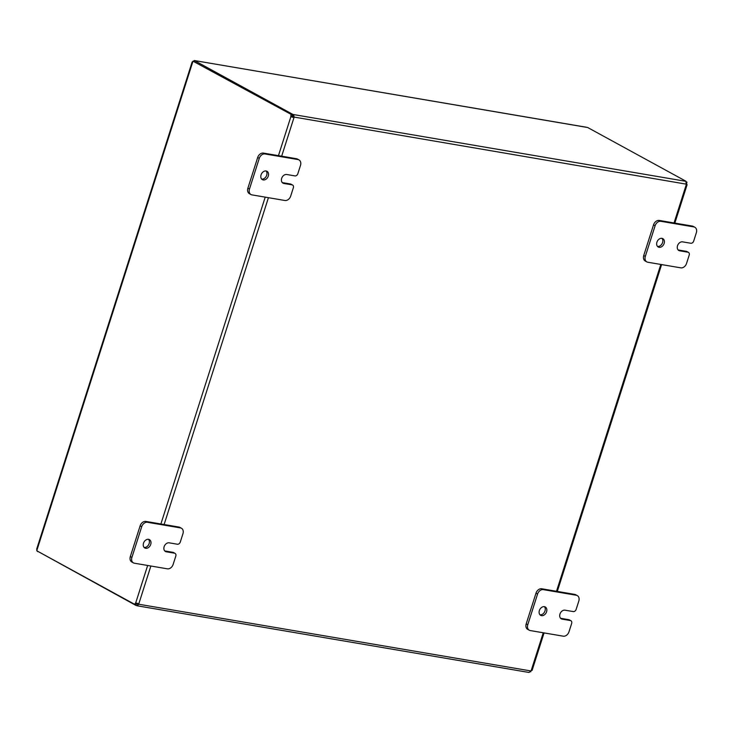<?xml version="1.0" encoding="UTF-8"?>
<svg xmlns="http://www.w3.org/2000/svg" width="733" height="733" viewBox="0 0 733 733"><rect width="100%" height="100%" fill="white"/><g stroke="black" fill="none" stroke-linecap="round" stroke-linejoin="round"><path stroke-width="1.1" d="M544.408 606.677A4.774 3.583 -61.3 0 1 545.26 606.97A4.774 3.583 -61.3 0 1 546.378 612.33A4.774 3.583 -61.3 0 1 541.55 615.638A4.774 3.583 -61.3 0 1 540.688 615.344A4.774 3.583 -61.3 0 1 539.57 609.984A4.774 3.583 -61.3 0 1 544.408 606.677A4.774 3.583 118.7 0 1 544.537 612.009A4.774 3.583 118.7 0 1 539.974 614.776M530.261 630.563A5.443 4.086 -61.3 0 1 529.281 630.224A5.443 4.086 -61.3 0 1 527.824 628.575A5.443 4.086 -61.3 0 1 527.769 624.745L537.564 594.051A5.443 4.086 -61.3 0 1 539.928 590.642A5.443 4.086 -61.3 0 1 543.318 589.644L576.312 595.251A5.443 4.086 -61.3 0 1 577.292 595.59A5.443 4.086 -61.3 0 1 578.749 597.248A5.443 4.086 -61.3 0 1 578.804 601.069L576.147 609.38A2.721 2.043 -61.3 0 1 574.965 611.084A2.721 2.043 -61.3 0 1 573.27 611.588L565.024 610.186A4.774 3.583 -61.3 0 0 560.186 613.484A4.774 3.583 -61.3 0 0 561.304 618.844A4.774 3.583 -61.3 0 0 562.165 619.147L570.411 620.549A2.721 2.043 -61.3 0 1 570.897 620.714A2.721 2.043 -61.3 0 1 571.63 621.547A2.721 2.043 -61.3 0 1 571.658 623.453L569 631.764A5.443 4.086 -61.3 0 1 566.646 635.172A5.443 4.086 -61.3 0 1 563.246 636.18L530.261 630.563M577.292 595.59L575.707 594.729A5.443 4.086 118.7 0 0 574.727 594.39L541.742 588.773A5.443 4.086 118.7 0 0 538.352 589.781A5.443 4.086 118.7 0 0 535.988 593.189L526.193 623.884A5.443 4.086 118.7 0 0 526.239 627.705A5.443 4.086 118.7 0 0 527.696 629.363L529.281 630.224M570.897 620.714L569.321 619.852A2.721 2.043 118.7 0 0 568.826 619.687L570.411 620.549M562.165 619.147L560.589 618.285L568.826 619.687M266.097 170.991A4.774 3.583 -61.3 0 1 266.959 171.284A4.774 3.583 -61.3 0 1 268.076 176.644A4.774 3.583 -61.3 0 1 263.239 179.952A4.774 3.583 -61.3 0 1 262.377 179.658A4.774 3.583 -61.3 0 1 261.269 174.298A4.774 3.583 -61.3 0 1 266.097 170.991A4.774 3.583 118.7 0 1 266.226 176.323A4.774 3.583 118.7 0 1 261.663 179.09M251.95 194.886A5.443 4.086 -61.3 0 1 250.97 194.547A5.443 4.086 -61.3 0 1 249.513 192.889A5.443 4.086 -61.3 0 1 249.467 189.068L259.262 158.374A5.443 4.086 -61.3 0 1 261.617 154.956A5.443 4.086 -61.3 0 1 265.016 153.957L298.001 159.565A5.443 4.086 -61.3 0 1 298.982 159.904A5.443 4.086 -61.3 0 1 300.438 161.562A5.443 4.086 -61.3 0 1 300.493 165.383L297.845 173.694A2.721 2.043 -61.3 0 1 296.663 175.398A2.721 2.043 -61.3 0 1 294.968 175.902L286.713 174.5A4.774 3.583 -61.3 0 0 281.884 177.807A4.774 3.583 -61.3 0 0 283.002 183.168A4.774 3.583 -61.3 0 0 283.854 183.461L292.101 184.863A2.721 2.043 -61.3 0 1 292.595 185.037A2.721 2.043 -61.3 0 1 293.319 185.861A2.721 2.043 -61.3 0 1 293.347 187.776L290.699 196.078A5.443 4.086 -61.3 0 1 288.335 199.495A5.443 4.086 -61.3 0 1 284.945 200.494L251.95 194.886M298.982 159.904L297.406 159.043A5.443 4.086 118.7 0 0 296.425 158.704L263.431 153.096A5.443 4.086 118.7 0 0 260.041 154.095A5.443 4.086 118.7 0 0 257.677 157.503L247.882 188.198A5.443 4.086 118.7 0 0 247.937 192.028A5.443 4.086 118.7 0 0 249.394 193.677L250.97 194.547M292.595 185.037L291.01 184.166A2.721 2.043 118.7 0 0 290.525 184.001L292.101 184.863M283.854 183.461L282.287 182.599L290.525 184.001M661.954 238.344A4.774 3.583 -61.3 0 1 662.815 238.637A4.774 3.583 -61.3 0 1 663.933 243.997A4.774 3.583 -61.3 0 1 659.095 247.305A4.774 3.583 -61.3 0 1 658.234 247.003A4.774 3.583 -61.3 0 1 657.125 241.652A4.774 3.583 -61.3 0 1 661.954 238.344A4.774 3.583 118.7 0 1 662.082 243.677A4.774 3.583 118.7 0 1 657.519 246.444M647.807 262.231A5.443 4.086 -61.3 0 1 646.827 261.892A5.443 4.086 -61.3 0 1 645.37 260.242A5.443 4.086 -61.3 0 1 645.315 256.413L655.119 225.718A5.443 4.086 -61.3 0 1 657.474 222.31A5.443 4.086 -61.3 0 1 660.873 221.311L693.858 226.918A5.443 4.086 -61.3 0 1 694.838 227.257A5.443 4.086 -61.3 0 1 696.295 228.916A5.443 4.086 -61.3 0 1 696.35 232.737L693.702 241.047A2.721 2.043 -61.3 0 1 692.52 242.751A2.721 2.043 -61.3 0 1 690.825 243.255L682.57 241.853A4.774 3.583 -61.3 0 0 677.741 245.152A4.774 3.583 -61.3 0 0 678.859 250.512A4.774 3.583 -61.3 0 0 679.711 250.814L687.957 252.216A2.721 2.043 -61.3 0 1 688.452 252.381A2.721 2.043 -61.3 0 1 689.176 253.215A2.721 2.043 -61.3 0 1 689.203 255.121L686.555 263.431A5.443 4.086 -61.3 0 1 684.191 266.839A5.443 4.086 -61.3 0 1 680.801 267.847L647.807 262.231M694.838 227.257L693.262 226.396A5.443 4.086 118.7 0 0 692.282 226.057L659.288 220.441A5.443 4.086 118.7 0 0 655.898 221.448A5.443 4.086 118.7 0 0 653.534 224.857L643.739 255.551A5.443 4.086 118.7 0 0 643.794 259.372A5.443 4.086 118.7 0 0 645.251 261.03L646.827 261.892M688.452 252.381L686.867 251.52A2.721 2.043 118.7 0 0 686.381 251.355L687.957 252.216M678.135 249.953L686.381 251.355M148.552 539.323A4.774 3.583 -61.3 0 1 149.413 539.616A4.774 3.583 -61.3 0 1 150.522 544.976A4.774 3.583 -61.3 0 1 145.693 548.284A4.774 3.583 -61.3 0 1 144.832 547.991A4.774 3.583 -61.3 0 1 143.714 542.631A4.774 3.583 -61.3 0 1 148.552 539.323M144.117 547.423A4.774 3.583 118.7 0 0 148.68 544.656A4.774 3.583 118.7 0 0 148.542 539.323M134.405 563.219A5.443 4.086 -61.3 0 1 133.424 562.88A5.443 4.086 -61.3 0 1 131.967 561.221A5.443 4.086 -61.3 0 1 131.913 557.401L141.707 526.706A5.443 4.086 -61.3 0 1 144.071 523.289A5.443 4.086 -61.3 0 1 147.461 522.29L180.455 527.907A5.443 4.086 -61.3 0 1 181.436 528.236A5.443 4.086 -61.3 0 1 182.893 529.895A5.443 4.086 -61.3 0 1 182.948 533.716L180.291 542.026A2.721 2.043 -61.3 0 1 179.109 543.73A2.721 2.043 -61.3 0 1 177.413 544.234L169.167 542.832A4.774 3.583 -61.3 0 0 164.339 546.14A4.774 3.583 -61.3 0 0 165.447 551.5A4.774 3.583 -61.3 0 0 166.309 551.793L174.555 553.195A2.721 2.043 -61.3 0 1 175.04 553.369A2.721 2.043 -61.3 0 1 175.773 554.194A2.721 2.043 -61.3 0 1 175.801 556.109L173.144 564.41A5.443 4.086 -61.3 0 1 170.789 567.828A5.443 4.086 -61.3 0 1 167.39 568.826L134.405 563.219M181.436 528.236L179.851 527.375A5.443 4.086 118.7 0 0 178.87 527.036L145.885 521.429A5.443 4.086 118.7 0 0 142.495 522.427A5.443 4.086 118.7 0 0 140.131 525.836L130.337 556.53A5.443 4.086 118.7 0 0 130.382 560.36A5.443 4.086 118.7 0 0 131.839 562.009L133.424 562.88M175.04 553.369L173.464 552.499A2.721 2.043 118.7 0 0 172.979 552.334L174.555 553.195M166.309 551.793L164.733 550.932L172.979 552.334M587.005 127.405L194.337 60.537L193.347 61.224M37.392 551.115L37.804 551.692M192.99 61.16L292.357 115.054L192.99 61.16L37.053 549.777L36.65 549.219L192.174 61.893L192.706 62.048M194.63 60.637L194.282 61.407M37.053 549.777L36.732 550.758L134.89 604.45A1.521 0.98 99.7 0 1 135.697 602.957L136.036 602.966M685.987 182.031L686.995 182.196A1.521 0.98 -80.3 0 0 686.748 183.992L686.345 184.423A1.521 1.145 -61.3 0 1 686.225 184.148L685.905 181.207L587.683 127.515M531.049 670.796A1.521 0.98 -80.3 0 0 530.747 671.795L530.289 671.721M37.905 551.399L135.917 605.403L136.402 603.891L137.941 603.745A1.521 1.145 118.7 0 0 137.822 603.47M134.89 604.45L136.109 604.652A1.521 0.98 -80.3 0 1 136.915 603.167L138.757 603.983A1.521 1.145 -61.3 0 1 138.876 604.258L530.866 670.952L529.024 672.463L137.291 605.815L137.941 603.745L138.876 604.258L136.86 605.687L135.917 605.403M278.448 155.643L290.891 116.648L293.026 117.152A1.521 1.145 118.7 0 0 293.301 116.941L293.108 116.089L292.165 115.814L292.65 114.293L293.594 114.577L294.235 117.454A1.521 1.145 -61.3 0 1 293.96 117.665L290.891 116.648A1.521 0.98 99.7 0 1 291.138 114.852M293.108 116.089L293.594 114.577L685.584 181.271M292.65 114.293L194.529 60.628M293.301 116.941L686.225 184.148M686.225 183.91L686.748 183.992L686.345 184.423L686.748 183.992M686.995 182.196L685.795 181.546M530.866 670.952A1.521 1.145 -61.3 0 1 531.141 670.741L531.553 670.31M293.026 117.152L293.96 117.665L281.664 156.193M292.357 115.054A1.521 0.98 -80.3 0 0 292.119 116.849M138.555 603.836L137.85 603.479M535.988 593.189L537.564 594.051M574.727 594.39L576.312 595.251M543.318 589.644L541.742 588.773M527.769 624.745L526.193 623.884M257.677 157.503L259.262 158.374M296.425 158.704L298.001 159.565M265.016 153.957L263.431 153.096M249.467 189.068L247.882 188.198M653.534 224.857L655.119 225.718M692.282 226.057L693.858 226.918M678.144 249.953L679.711 250.814M660.873 221.311L659.288 220.441M645.315 256.413L643.739 255.551M140.131 525.836L141.707 526.706M178.87 527.036L180.455 527.907M147.461 522.29L145.885 521.429M131.913 557.401L130.337 556.53M531.141 670.741L543.254 632.781M556.503 591.284L660.809 264.448M674.048 222.951L686.345 184.423M135.697 602.957L147.654 565.473M160.893 523.976L265.209 197.14M268.425 197.681L164.119 524.526M150.87 566.013L138.757 603.983M587.362 127.405L194.337 60.537M532.094 670.411L544.06 632.918M557.3 591.421L661.606 264.576M674.846 223.089L687.105 184.698"/></g></svg>
